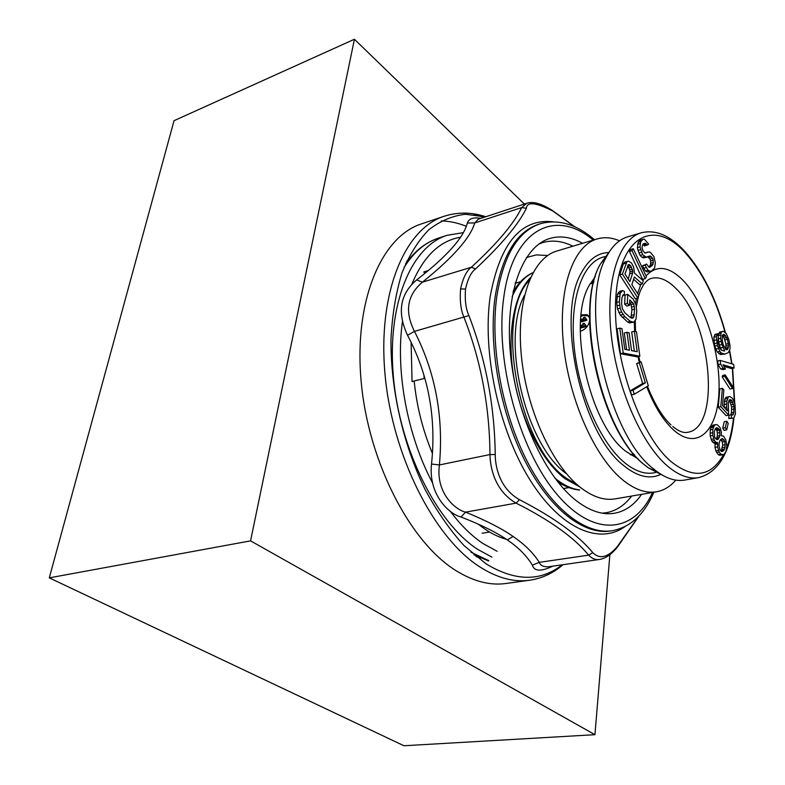 <?xml version="1.0" encoding="UTF-8"?>
<svg xmlns="http://www.w3.org/2000/svg" width="785" height="785" viewBox="0 0 785 785"><rect width="100%" height="100%" fill="white"/><g stroke="black" fill="none" stroke-linecap="round" stroke-linejoin="round"><path stroke-width="1.18" d="M595.265 276.644L589.437 285.083C566.78 321.85 588.976 423.861 625.763 451.287L638.087 458.842M529.355 280.274C494.373 315.658 518.1 445.674 566.181 478.104L577.466 484.953M604.99 256.607L603.076 257.078C582.382 262.769 569.439 299.644 574.169 346.842C578.8 393.991 600.741 443.309 624.831 462.865C635.094 471.137 644.75 474.474 653.797 472.874L655.72 472.452M524.547 295.189C500.487 338.835 525.528 445.389 566.505 473.748M580.959 316.355L583.402 315.403L588.642 315.913M581.126 314.854L587.17 314.697L589.555 317.905M589.564 321.134C588.338 326.128 585.374 329.474 580.674 331.152L580.252 331.25M698.64 477.623L684.677 480.067C676.081 481.558 666.867 478.742 657.025 471.628L653.532 468.88C607.698 434.831 578.633 303.059 606.52 256.764C612.163 246.009 619.159 239.386 627.519 236.884L641.11 232.851C618.943 239.032 605.372 280.608 611.191 334.351C616.902 388.025 641.492 444.212 667.77 466.28C678.78 475.484 689.073 479.272 698.64 477.623C718.569 472.354 730.325 452.405 733.926 417.797M715.125 443.152L714.998 447.411L715.861 450.875L718.216 454.623L719.502 455.251L723.75 454.711L725.997 451.493L726.832 445.89L725.782 439.806L723.476 436.058L721.395 435.871L721.337 431.976L719.982 427.423L717.097 424.646L715.429 424.646L714.252 425.764L712.819 429.346L712.819 435.42L714.428 440.571L715.802 442.122L717.716 442.652L717.598 446.93L719.207 452.062L720.807 454.152L723.75 454.711M715.429 424.646L712.849 425.156L710.916 427.619L710.229 429.856L710.219 435.92L711.828 441.072L713.202 442.622L714.507 443.27L717.097 442.769M726.802 421.211L724.251 421.722L722.7 428.188L724.123 430.376L726.684 429.876L728.215 423.409L726.802 421.211L725.271 427.678L726.684 429.876M722.357 388.31L719.816 388.85L718.255 407.199L726.066 415.638L728.617 415.128L728.343 402.499L729.53 399.722L731.434 400.065L734.122 406.502L733.533 414.019L732.817 414.99L731.551 414.784L731.296 418.022L732.562 418.228L733.867 417.895L735.466 413.793L734.956 403.951L732.533 398.368L729.795 396.513L728.48 396.808L726.851 400.87L726.674 407.121L727.352 410.8L722.553 405.59L723.848 389.959L722.357 388.31L720.816 406.669L728.617 415.128M729.795 396.513L725.939 397.347L724.83 399.045L724.113 407.287M731.551 414.784L729 415.294L728.745 418.533L732.562 418.228M728.882 400.585L730.335 402.744L731.591 407.022L731.453 412.704L730.678 414.961M725.212 374.887L722.681 375.446L722.18 376.869L730.021 389.046L732.542 388.506L733.023 387.084L725.212 374.887L724.712 376.309L732.542 388.506M723.898 366.34L731.62 368.577L734.122 368.018L733.651 364.377L720.188 360.403L720.659 364.103L723.171 368.381L725.477 369.048L722.985 364.78L734.122 368.018M720.188 360.403L717.657 360.982L718.128 364.672L720.64 368.95L722.956 369.607L725.477 369.048M722.072 331.525L721.052 333.026L720.64 338.276L721.817 344.468L724.702 350.905L721.543 350.375L719.511 347.608L717.951 342.123L718.373 336.843L717.657 333.762L716.391 336.637L717.353 345.508L719.855 351.435L721.337 353.024L724.898 354.094L728.372 352.593L729.962 348.982L730.021 345.763L728.853 339.63L726.4 333.782L723.368 331.241L719.57 332.124L718.187 336.058M717.657 333.762L715.145 334.371L713.869 337.236L714.252 343.634L715.822 349.119L717.333 352.014L720.414 354.516L724.898 354.094M718.157 337.442L719.305 345.057L721.582 350.385M641.11 361.875L636.635 363.514L642.66 383.472L630.316 390.812L631.542 394.865L634.26 394.256L648.322 385.788L641.11 361.875L639.324 362.886L645.358 382.864L633.034 390.214L634.26 394.256M634.368 331.27L637.204 351.709L631.572 350.63L629.109 332.791L626.98 332.34L629.442 350.218L624.791 349.325L621.946 328.601L619.777 328.14L623.202 353.073L639.863 356.204L636.458 331.712L634.368 331.27L631.689 331.937L634.358 351.16M619.777 328.14L617.079 328.817L620.484 353.731L637.184 356.841L639.863 356.204M626.98 332.34L624.291 333.017L626.577 349.668M622.593 290.509L619.924 291.235L617.471 294.198L616.676 302.46L617.52 308.947L620.297 315.158L627.617 321.978L629.462 322.91L633.642 322.233L636.017 319.181L636.743 310.978L635.899 304.6L633.161 299.085L627.735 294.355L627.313 303.481L629.501 305.365L629.747 299.89L633.691 303.942L634.584 309.123L633.878 316.728L631.935 318.239L630.453 317.611L624.968 312.94L622.476 308.897L621.583 303.648L621.848 298.133L623.153 294.807L624.281 295.15L624.458 291.5L622.593 290.509L620.15 293.472L619.355 301.744L620.199 308.24L621.563 311.969L624.801 316.64L630.286 321.3L633.642 322.233M629.619 302.784L631.042 304.639L631.925 309.82L630.944 317.817M627.735 294.355L625.076 295.072L624.644 304.188L626.832 306.072L629.501 305.365M627.038 261.464L624.399 262.219L623.329 263.946L619.728 274.828L635.212 298.751L637.852 298.045L638.715 295.297L631.866 284.67L634.349 276.948L642.287 283.954L643.268 280.804L634.565 273.229L633.623 267.028L631.493 263.004L628.618 261.209L627.038 261.464L622.387 274.083L637.852 298.045M633.583 279.323L639.657 284.67L642.287 283.954M633.289 248.727L630.669 249.493L629.393 251.396L642.601 279.362L645.221 278.636L646.457 276.693L633.289 248.727L632.013 250.631L645.221 278.636M642.984 244.066L644.544 246.019L648.675 244.223L644.387 239.15L642.866 239.366L640.737 241.584L639.981 246.882L642.679 254.693L646.114 257.146L650.166 255.93L652.561 258.255L653.218 260.178L653.051 264.29L650.196 267.116L648.94 267.204L646.565 264.054L645.005 265.153L648.057 270.246L650.019 271.257L651.53 270.982L654.631 267.96L655.338 262.661L653.866 256.538L650.559 252.466L649.097 251.887L645.025 253.084L642.866 250.552L642.002 247.128L642.905 244.125L645.466 243.203L647.125 245.263M647.586 252.132L644.848 252.966M646.565 264.054L642.395 265.879L645.456 270.972L647.419 271.983L651.53 270.982M647.782 256.793L649.97 258.981L650.637 260.905L650.461 265.016L648.753 267.028M642.866 239.366L640.275 240.131L638.136 242.339L637.381 247.638L638.019 250.415L640.079 255.439L642.022 257.303L643.514 257.882L647.37 257.068M720.581 439.551L722.298 441.975L722.73 445.193L721.091 451.081M715.439 428.659L716.98 430.71L717.343 433.045L717.343 436.048L716.155 439.237M722.377 335.509L724.251 338.139L725.929 344.154L725.585 349.207M627.539 266.017L628.962 267.97L630.159 271.865L628.294 279.117M580.684 319.466L584.089 318.573L583.49 317.483L584.835 317.13L585.747 318.769L585.669 319.426L580.596 320.761M580.351 325.539L583.461 324.735L582.794 323.577L584.148 323.224L585.159 324.97L585.11 325.657L580.311 326.903M585.669 319.426L586.709 320.378L586.788 319.721L584.835 317.13M586.709 320.378L580.517 321.997M585.11 325.657L586.15 326.609L586.199 325.922L584.148 323.224M586.15 326.609L580.282 328.13M585.747 318.769L586.788 319.721M585.159 324.97L586.199 325.922M714.998 444.379L717.598 443.888M713.202 442.622L715.802 442.122M711.828 441.072L714.428 440.571M711.082 439.394L713.683 438.903M710.219 435.92L712.819 435.42M710.033 433.232L712.633 432.721M710.229 429.856L712.819 429.346M710.916 427.619L713.506 427.109M711.661 426.275L714.252 425.764M721.395 435.861L722.014 435.744M719.502 455.251L722.102 454.78M718.216 454.623L720.807 454.152M716.607 452.543L719.207 452.062M715.861 450.875L718.461 450.394M714.998 447.411L717.598 446.93M723.868 450.453L721.67 451.532L720.13 450.345L718.952 445.429L719.688 441.033L721.405 438.874L722.622 438.638L724.879 441.484L725.075 447.165L723.868 450.453L721.278 450.924M715.488 428.551L716.479 427.766L717.961 428.1L719.56 430.209L719.933 435.557L717.716 439.62L716.234 439.306L714.625 437.196L714.252 431.809L715.488 428.551M722.416 335.303L723.044 334.518L724.741 334.793L727.43 339.316L728.598 345.459L727.401 349.6L725.703 349.364L723.26 344.782L722.259 340.494L722.416 335.303M632.681 272.994L629.894 281.609L624.948 273.926L628.54 264.476L630.61 265.693L632.788 271.129L632.681 272.994L630.041 273.729M721.621 451.503L722.887 451.267M722.004 449.56L724.594 449.079M722.494 447.646L725.075 447.165M722.73 445.193L725.311 444.712M722.298 441.975L724.879 441.484M721.572 440.326L724.143 439.835M716.214 439.286L718.707 438.815M716.852 437.951L719.443 437.461M717.343 436.048L719.933 435.557M717.343 433.045L719.923 432.545M716.98 430.71L719.56 430.209M716.479 429.601L719.07 429.101M715.478 428.59L717.961 428.1M722.7 428.188L725.271 427.678M718.255 407.199L720.816 406.669M724.398 407.592L726.674 407.121M724.045 404.628L726.596 404.098M724.31 401.4L726.851 400.87M724.83 399.045L727.371 398.515M725.939 397.347L728.48 396.808M728.745 418.533L731.296 418.022M730.992 414.529L733.533 414.019M731.453 412.704L733.995 412.184M731.708 409.485L734.25 408.965M731.591 407.022L734.122 406.502M731.129 404.775L733.661 404.255M730.335 402.744L732.866 402.224M729.491 401.243L732.022 400.713M728.902 400.595L731.434 400.065M729.442 399.85L730.501 399.624M722.18 376.869L724.712 376.309M720.64 368.95L723.171 368.381M718.128 364.672L720.659 364.103M718.196 335.637L720.708 335.038M718.55 333.625L721.052 333.026M720.414 354.516L722.936 353.937M718.815 353.603L721.337 353.024M717.333 352.014L719.855 351.435M715.822 349.119L718.344 348.54M714.831 346.106L717.353 345.508M714.252 343.634L716.774 343.045M713.801 340.494L716.312 339.895M713.869 337.236L716.391 336.637M714.497 335.156L717.009 334.557M724.163 351.032L724.702 350.905M720.287 348.059L722.799 347.48M719.305 345.057L721.817 344.468M718.589 341.995L721.101 341.397M718.128 338.865L720.64 338.276M726.616 349.786L727.401 349.6M725.693 349.345L728.029 348.805M726.017 347.981L728.509 347.402M726.096 346.038L728.598 345.459M725.929 344.154L728.421 343.575M724.928 339.905L727.43 339.316M724.251 338.139L726.743 337.55M723.309 336.431L725.801 335.833M722.406 335.342L724.741 334.793M723.034 334.538L723.819 334.351M630.316 390.812L633.034 390.214M642.66 383.472L645.358 382.864M636.635 363.514L639.324 362.886M620.484 353.731L623.202 353.073M629.462 322.91L632.131 322.223M627.617 321.978L630.286 321.3M622.112 317.336L624.801 316.64M620.297 315.158L622.986 314.461M618.884 312.675L621.563 311.969M617.52 308.947L620.199 308.24M616.892 305.856L619.581 305.139M616.676 302.46L619.355 301.744M616.951 296.936L619.63 296.22M617.471 294.198L620.15 293.472M618.335 292.393L621.004 291.667M622.603 295.602L624.281 295.15M631.925 318.239L633.073 317.945M631.218 317.415L633.878 316.728M631.68 315.285L634.349 314.599M631.925 309.82L634.584 309.123M631.68 307.082L634.329 306.385M631.042 304.639L633.691 303.942M629.982 303.098L632.641 302.402M624.644 304.188L627.313 303.481M619.728 274.828L622.387 274.083M623.329 263.946L625.969 263.201M630.159 271.865L632.788 271.129M629.796 269.952L632.425 269.206M628.962 267.97L631.591 267.234M627.98 266.439L630.61 265.693M628.039 265.016L629.482 264.604M629.393 251.396L632.013 250.631M643.837 244.9L646.428 244.155M643.366 243.821L645.466 243.203M647.419 271.983L650.019 271.257M645.456 270.972L648.057 270.246M643.553 268.293L646.163 267.557M642.395 265.879L645.005 265.153M649.656 266.38L652.247 265.654M650.461 265.016L653.051 264.29M650.785 263.191L653.375 262.465M650.637 260.905L653.218 260.178M649.97 258.981L652.561 258.255M648.793 257.421L651.383 256.685M648.214 256.489L650.166 255.93M643.514 257.882L646.114 257.146M642.022 257.303L644.622 256.567M640.079 255.439L642.679 254.693M638.921 253.015L641.522 252.27M638.019 250.415L640.619 249.669M637.381 247.638L639.981 246.882M637.538 244.341L640.138 243.576M638.136 242.339L640.737 241.584M638.961 240.995L641.561 240.239M564.199 488.437L563.885 489.055M582.588 243.301C571.235 237.021 560.333 235.412 549.873 238.454C522.427 246.402 504.569 293.904 510.515 354.643C516.324 415.314 545.585 477.928 577.534 501.635C590.565 511.28 602.88 515.156 614.459 513.262C625.184 511.32 634.231 505.02 641.59 494.344M638.755 516.187L617.883 545.801C612.987 551.992 602.468 562.423 592.793 552.63C578.133 534.948 553.69 517.295 519.454 499.702C498.848 487.956 495.266 465.584 495.217 454.515C494.599 405.933 485.837 359.628 468.92 315.59C465.829 308.897 464.7 300.066 465.515 289.086C467.801 278.812 471.167 272.081 475.602 268.892C501.546 244.596 518.473 224.392 526.392 208.261C527 201.441 535.851 202.402 552.964 211.116L574.679 226.786M548.254 566.799L548.205 566.809C543.289 566.917 540.315 565.435 539.295 562.354L532.367 565.161C526.823 555.917 518.453 547.488 507.257 539.894C496.277 532.289 480.862 524.665 461.011 517.011C450.001 514.509 428.178 495.57 431.514 464.023C436.421 417.581 428.424 374.661 407.523 335.254C396.955 312.459 399.987 294.032 416.629 279.951C446.881 256.45 463.788 237.472 467.35 222.999C468.949 218.564 473.453 217.013 480.871 218.367M599.75 559.411L599.544 559.45C595.687 560.107 592.047 558.665 588.642 555.142C574.208 537.529 550.03 520.2 516.098 503.136C494.216 490.566 490.134 466.447 489.968 454.554C489.585 406.591 480.95 360.904 464.063 317.493C460.824 310.242 459.657 300.704 460.579 288.87C463.052 277.821 466.633 270.619 471.324 267.253C497.18 243.507 513.969 223.607 521.691 207.564L526.813 203.246L478.232 219.231L474.699 222.96L467.35 222.999M592.793 552.63L588.642 555.142L539.295 562.354C533.427 553.042 524.684 544.407 513.076 536.459C501.684 528.501 485.846 520.396 465.564 512.134C455.359 509.828 435.606 493.019 439.404 464.946C443.731 416.894 435.42 372.365 414.47 331.378C404.471 311.468 407.13 295.062 422.458 282.168L416.629 279.951M552.826 566.142C541.032 571.745 534.212 571.421 532.367 565.161M529.522 580.243L505.893 583.5C490.134 585.698 473.571 581.449 456.193 570.754C410.192 542.533 368.214 461.727 361.129 381.157C353.829 300.508 381.559 236.55 421.378 223.921L443.986 216.317C404.707 228.759 377.536 292.972 385.033 374.425C392.314 455.791 434.105 537.794 479.704 566.819L480.263 567.182C497.523 578.064 513.939 582.411 529.522 580.243C542.023 578.398 553.199 573.217 563.051 564.68M441.268 220.909C449.56 221.115 457.881 222.901 466.241 226.276M519.454 499.702L516.098 503.136L465.564 512.134L461.011 517.011M495.217 454.515L489.968 454.554L439.404 464.946L431.514 464.023M468.92 315.59L414.47 331.378L407.523 335.254M475.602 268.892L471.324 267.253L422.458 282.168C453.122 257.372 470.529 237.639 474.699 222.96L521.691 207.564L526.392 208.261M547.636 255.517L536.312 254.889L526.441 257.529M515.372 282.649L515.931 283.061M506.325 539.266C497.052 536.773 487.74 531.749 478.369 524.184M423.9 375.23L424.224 378.468L412.066 381.549L411.104 342.446M428.384 270.491L423.802 271.914L424.783 273.465M608.385 252.584C597.513 252.947 588.564 259.619 581.538 272.591C555.319 315.796 581.705 435.027 624.566 466.231L627.607 468.586C639.677 477.074 650.657 479.056 660.548 474.533M530.532 277.566C513.841 294.277 506.58 334.174 513.822 377.242C521.063 420.299 542.052 461.217 564.857 478.595L579.722 486.857M558.655 482.981L561.874 484.286M602.203 513.164L606.148 512.733C616.068 510.957 624.575 505.393 631.64 496.051M597.1 238.944L556.869 251.023C532.073 258.059 516.049 300.802 521.318 355.35C526.45 409.829 552.522 466.31 581.263 488.074C593.215 497.082 604.499 500.683 615.126 498.887L656.525 491.783C646.192 493.529 635.163 489.761 623.418 480.489C595.158 458.087 569.086 400.262 563.502 344.684C557.792 289.047 573.001 245.754 597.1 238.944C604.244 236.874 611.731 237.492 619.551 240.799M675.797 480.116C670.272 486.563 663.845 490.448 656.525 491.783M572.922 246.205C562.423 240.985 552.336 239.798 542.661 242.624L538.932 243.998M515.696 287.82L513.39 290.411M524.351 204.051L354.427 39.25L174.044 120.684L49.288 577.858L403.941 745.75L594.942 734.682L609.876 554.671M354.427 39.25L250.562 540.865L594.942 734.682M49.288 577.858L250.562 540.865M634.722 455.163L630.433 454.8M590.212 283.67L593.892 281.432M662.314 475.111L648.439 467.919L645.103 465.299C601.29 432.8 573.815 308.191 600.486 263.907L609.7 251.288M636.35 306.817C638.902 292.01 640.432 290.852 643.16 285.406C645.731 281.462 648.508 279.107 651.471 278.341C659.292 276.457 667.476 279.872 676.022 288.566C711.612 322.272 721.219 427.845 687.65 432.29C683.647 433.241 678.682 431.318 672.765 426.51M646.065 275.869C656.672 264.682 669.046 266.213 683.176 280.471C704.871 303.098 720.875 353.731 718.952 392.421C717.343 431.358 696.972 450.894 673.628 430.052C663.286 420.632 654.317 406.198 646.722 386.75M639.265 362.307L638.028 356.645M634.633 331.319L634.319 321.693M635.546 303.618L636.449 298.418M637.597 293.561L640.864 284.337M642.866 280.461L643.729 279.048M723.456 454.77C711.014 476.799 693.724 479.223 671.587 462.022C638.323 434.566 610.475 350.856 616.186 292.717C621.416 234.195 655.171 219.506 684.962 252.456C702.271 271.806 715.655 298.447 725.105 332.359M729.451 350.777L731.718 363.808M732.366 368.41L734.407 402.44M733.484 417.993C732.297 429.267 730.05 439.149 726.743 447.627M410.045 258.029L406.669 261.336M476.063 556.565L480.557 558.017M411.742 256.106L405.629 263.682M405.551 263.858C414.961 250.788 425.98 242.192 438.599 238.071C425.176 242.437 413.656 252.25 404.039 267.499M470.961 552.218L488.81 560.657M463.238 232.664L447.048 235.314C411.448 246.274 386.946 303.697 393.354 376.368C399.575 448.951 436.568 522.584 477.584 549.314L491.93 557.144M460.442 237.247C439.669 240.74 423.458 256.43 411.821 284.317M402.46 321.556C395.365 370.824 407.278 435.498 432.476 482.795M450.099 511.035C460.501 524.929 471.402 535.733 482.814 543.436L497.131 551.296M594.51 239.719C576.259 224.108 558.145 218.799 540.178 223.774C517.904 231.281 503.46 255.508 496.826 296.455L496.709 297.289C490.075 346.254 502.115 412.311 526.813 460.648C551.551 509.033 585.63 535.056 612.32 530.719C630.63 527.167 644.475 514.342 653.866 492.234M593.215 240.102C555.594 208.015 512.576 228.769 503.725 297.78C494.844 359.981 518.836 448.892 556.133 493.333C593.352 538.265 634.192 533.427 652.531 492.47M540.178 223.774L538.52 224.294C516.226 231.81 501.752 256.038 495.099 296.975L494.992 297.78C488.319 346.715 500.349 412.704 525.047 460.991C549.785 509.337 583.893 535.331 610.602 530.984L612.32 530.719M553.219 221.802C521.044 218.151 500.025 243.124 490.164 296.74L490.046 297.554C482.284 352.985 498.858 429.64 529.433 479.017C559.999 528.599 599.034 545.222 624.88 526.676M485.395 216.876L465.426 214.276C452.356 215.777 440.13 220.958 428.747 229.828C418.101 240.818 409.171 255.243 401.94 273.092C395.925 292.707 392.264 314.677 390.979 338.992C390.488 388.948 403.117 444.546 425.254 489.83C437 511.457 449.874 530.003 463.896 545.457L486.003 563.816C515.146 581.459 540.571 581.783 562.256 564.798M483.992 217.337L473.895 214.58M513.076 536.459L507.257 539.894M460.579 288.87L465.515 289.086M526.813 203.246C532.986 201.186 541.434 203.56 552.159 210.36L552.964 211.116M548.205 566.809L599.544 559.45C605.657 558.429 611.554 554.357 617.255 547.243L617.883 545.801M554.789 478.006L557.291 480.008C564.915 485.758 572.353 489.055 579.624 489.909M557.605 481.676L570.803 488.241M521.927 280.294L513.037 292.049M532.946 272.719C524.429 276.722 517.501 284.68 512.154 296.593M630.227 454.652L634.349 454.731M593.745 281.992L590.084 283.895M587.18 314.707L588.21 315.658M657.025 471.628L648.439 467.919L644.976 465.24C600.456 432.329 573.236 308.947 600.486 263.907L606.52 256.764M590.065 283.925L593.499 282.973M670.989 424.93C662.412 416.894 654.562 404.02 647.458 386.308M640.02 362.13L638.784 356.468M635.516 331.515L635.291 320.78M684.029 250.493C669.546 235.186 655.239 229.298 641.11 232.851M734.74 403.362L732.64 368.351M732.012 363.897L729.608 350.228M725.497 332.781C716.048 298.486 702.467 271.316 684.736 251.259M630.188 454.633L633.691 453.965M485.817 216.738C471.549 212.048 457.606 211.911 443.986 216.317M552.709 210.723L574.954 226.914M639.245 515.657L617.687 546.703M447.048 235.314L438.599 238.071M488.555 560.941L473.934 554.799M414.166 381.019C416.707 406.198 422.781 430.298 432.378 453.337M557.566 481.627C564.964 486.582 572.275 489.389 579.507 490.046M568.87 487.593L563.444 488.574M606.148 512.733L602.9 513.272M489.575 532.044L482.118 533.28M542.661 242.624L539.511 243.585M520.484 281.746L515.186 283.277M532.986 272.66C525.077 276.202 518.424 282.688 513.027 292.118"/></g></svg>
